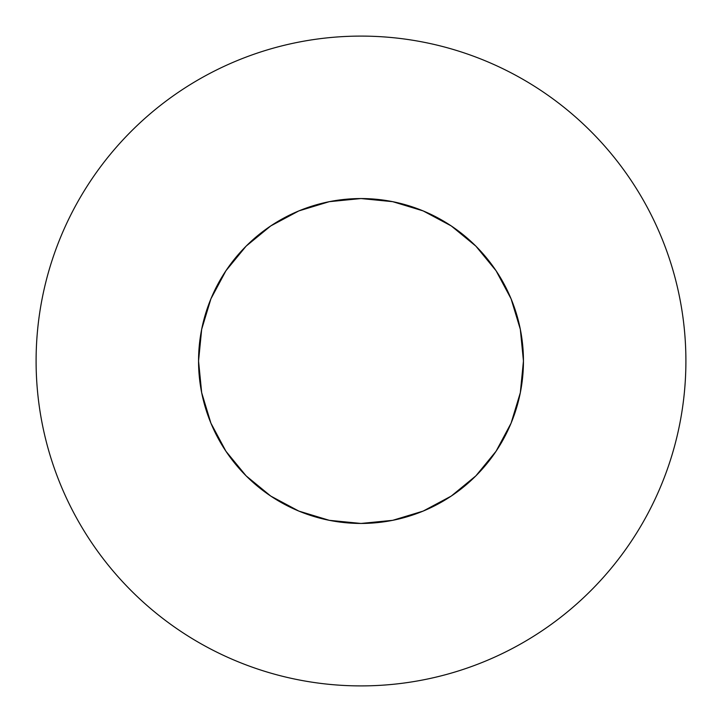<?xml version="1.0" encoding="UTF-8"?>
<svg xmlns="http://www.w3.org/2000/svg" width="722" height="722" viewBox="0 0 722 722"><rect width="100%" height="100%" fill="white"/><g stroke="black" fill="none" stroke-linecap="round" stroke-linejoin="round"><path stroke-width="1.08" d="M631.145 180.491C619.296 162.757 605.821 146.349 590.74 131.26C605.821 146.349 619.296 162.757 631.145 180.491C642.995 198.234 653.004 216.961 661.172 236.663C669.33 256.373 675.494 276.688 679.655 297.617C683.815 318.537 685.9 339.665 685.9 361A324.9 324.9 0 0 1 361 685.9A324.9 324.9 0 0 1 36.1 361A324.9 324.9 0 0 1 361 36.1A324.9 324.9 0 0 1 685.9 361C685.9 382.335 683.815 403.463 679.655 424.383C675.494 445.312 669.33 465.627 661.172 485.337C653.004 505.039 642.995 523.766 631.145 541.509C619.296 559.243 605.821 575.651 590.74 590.74C605.821 575.651 619.296 559.243 631.145 541.509M202.792 324.106L210.914 298.836L201.673 329.304L198.55 361A162.45 162.45 0 0 1 361 198.55A162.45 162.45 0 0 1 523.45 361A162.45 162.45 0 0 1 361 523.45A162.45 162.45 0 0 1 198.55 361L201.673 392.696L210.914 423.164L225.932 451.25L210.914 423.164M210.914 298.836L225.932 270.75L246.13 246.13L270.75 225.932L298.836 210.914L270.75 225.932L246.13 246.13L225.932 270.75L210.914 298.836M423.164 210.914L451.25 225.932L475.87 246.13L496.068 270.75L511.086 298.836L496.068 270.75L475.87 246.13L451.25 225.932L423.164 210.914L392.696 201.673L361 198.55L329.304 201.673L298.836 210.914M511.086 423.164L496.068 451.25L475.87 475.87L451.25 496.068L475.87 475.87L496.068 451.25L511.086 423.164L520.327 392.696L523.45 361L520.327 329.304L511.086 298.836M270.75 496.068L246.13 475.87L225.932 451.25L246.13 475.87L270.75 496.068L298.836 511.086L329.304 520.327L361 523.45L392.696 520.327L423.164 511.086L451.25 496.068L475.87 475.87L496.068 451.25M590.74 131.26C575.651 116.179 559.243 102.704 541.509 90.855C559.243 102.704 575.651 116.179 590.74 131.26M180.491 90.855C162.757 102.704 146.349 116.179 131.26 131.26C116.179 146.349 102.704 162.757 90.855 180.491C102.704 162.757 116.179 146.349 131.26 131.26C146.349 116.179 162.757 102.704 180.491 90.855C198.234 79.005 216.961 68.996 236.663 60.829C256.373 52.67 276.688 46.506 297.617 42.345C318.537 38.185 339.665 36.1 361 36.1C382.335 36.1 403.463 38.185 424.383 42.345C445.312 46.506 465.627 52.67 485.337 60.829C505.039 68.996 523.766 79.005 541.509 90.855M90.855 541.509C102.704 559.243 116.179 575.651 131.26 590.74C146.349 605.821 162.757 619.296 180.491 631.145C162.757 619.296 146.349 605.821 131.26 590.74C116.179 575.651 102.704 559.243 90.855 541.509C79.005 523.766 68.996 505.039 60.829 485.337C52.67 465.627 46.506 445.312 42.345 424.383C38.185 403.463 36.1 382.335 36.1 361C36.1 339.665 38.185 318.537 42.345 297.617C46.506 276.688 52.67 256.373 60.829 236.663C68.996 216.961 79.005 198.234 90.855 180.491M541.509 631.145C559.243 619.296 575.651 605.821 590.74 590.74C575.651 605.821 559.243 619.296 541.509 631.145C523.766 642.995 505.039 653.004 485.337 661.172C465.627 669.33 445.312 675.494 424.383 679.655C403.463 683.815 382.335 685.9 361 685.9C339.665 685.9 318.537 683.815 297.617 679.655C276.688 675.494 256.373 669.33 236.663 661.172C216.961 653.004 198.234 642.995 180.491 631.145M513.044 303.781L520.327 329.304M418.218 513.044L392.696 520.327M496.068 270.75L475.87 246.13L451.25 225.932M270.75 225.932L246.13 246.13L225.932 270.75"/></g></svg>
